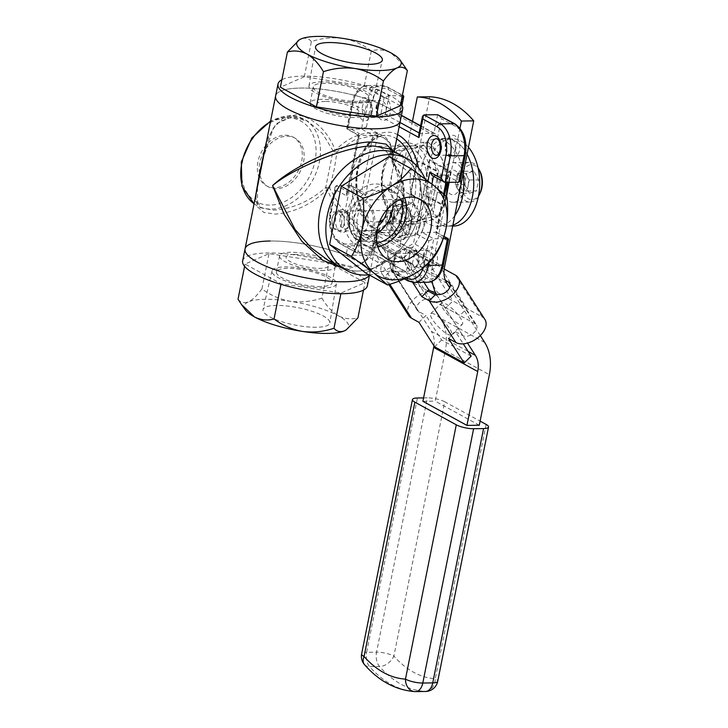 <?xml version="1.0" encoding="UTF-8"?>
<svg xmlns="http://www.w3.org/2000/svg" width="728" height="728" viewBox="0 0 728 728"><rect width="100%" height="100%" fill="white"/><g stroke="black" fill="none" stroke-linecap="round" stroke-linejoin="round"><path stroke-width="0.55" stroke-dasharray="3.64 2.73" d="M426.672 195.923A37.847 23.305 89.2 0 1 405.014 221.64A37.847 23.305 89.2 0 1 382.318 171.662A37.847 23.305 89.2 0 1 403.976 145.946A37.847 23.305 89.2 0 1 426.672 195.923M340.131 218.3A8.345 5.142 -90.8 0 0 345.136 229.311A8.345 5.142 -90.8 0 0 349.913 223.642A8.345 5.142 -90.8 0 0 344.908 212.631A8.345 5.142 -90.8 0 0 340.131 218.3M254.063 203.804A49.204 36.618 118.7 0 0 256.984 205.651L261.024 207.862C257.876 205.715 256.32 203.585 256.356 201.483C255.655 199.408 256.019 194.558 257.439 186.932L257.603 206.98L263.909 212.494L275.521 214.105C294.594 212.485 311.875 204.249 327.345 189.398C339.421 221.585 375.521 248.203 378.078 230.257L376.995 237.592C375.894 248.63 365.329 266.639 350.732 266.284L344.59 266.084L328.228 260.415L349.749 266.521C367.176 265.392 377.068 252.944 379.415 229.174C404.823 220.038 411.775 184.412 392.638 162.999A3.158 2.848 -157.5 0 1 391.955 160.806A3.158 1.802 -174.6 0 0 391.91 161.034A3.158 1.802 -174.6 0 0 393.32 162.726C402.184 173.928 405.678 186.286 403.803 199.791C400.364 212.967 392.519 222.358 380.28 227.955L374.192 232.905L364.419 229.375L351.697 219.201L339.248 204.987L329.702 188.397L334.343 168.76L337.028 151.77L354.336 140.022L372.863 135.517L383.065 137.364L390.117 143.125L393.32 162.726L392.492 163.181L394.057 154.709L389.243 148.84C392.474 150.241 393.757 152.998 393.084 157.093L391.955 160.806C393.948 145.118 388.47 135.808 375.512 132.878C361.325 131.996 347.866 137.838 335.144 150.396C328.701 131.722 311.721 115.379 295.331 114.96L282.71 118.446L273.355 128.137L263.227 157.976L268.395 138.611C271.307 130.904 275.129 125.216 279.88 121.558L291.164 117.172C295.067 116.453 300.591 117.809 307.735 121.248L322.613 133.57L333.042 150.86L325.716 187.515C309.6 201.529 292.101 209.073 273.209 210.146L261.024 207.862L255.255 197.88M245.054 248.931A63.582 16.453 -168.7 0 1 270.143 241.014A63.582 16.453 -168.7 0 1 336.873 252.088A63.582 16.453 -168.7 0 1 369.751 273.846A63.582 16.453 -168.7 0 1 369.342 275.02A63.582 16.453 -168.7 0 0 369.751 273.846L376.986 237.656L366.202 260.351L357.439 266.421L347.311 268.495L342.442 268.186M300.709 88.052A63.582 16.453 -168.7 0 1 367.431 99.135A63.582 16.453 -168.7 0 1 400.318 120.884A63.582 16.453 11.3 0 0 367.431 99.135A63.582 16.453 11.3 0 0 300.709 88.052A63.582 16.453 11.3 0 0 275.612 95.969A63.582 16.453 -168.7 0 1 300.709 88.052M392.874 150.823L393.084 157.093M357.958 271.007A63.582 47.329 118.7 0 0 416.725 222.013A63.582 47.329 118.7 0 0 400.5 154.991A63.582 47.329 118.7 0 1 416.725 222.013A63.582 47.329 118.7 0 1 357.958 271.007A63.582 47.329 118.7 0 1 339.485 266.566A63.582 47.329 118.7 0 0 357.958 271.007M266.876 139.685L276.231 123.678L291.837 116.935L307.735 121.248L304.204 119.319A49.204 36.618 118.7 0 0 289.908 115.879A49.204 36.618 118.7 0 0 270.479 121.667M274.556 187.751A27.755 20.657 -61.3 0 1 266.494 185.813A27.755 20.657 -61.3 0 1 259.414 156.556A27.755 20.657 -61.3 0 1 285.067 135.171A27.755 20.657 -61.3 0 1 293.129 137.11A27.755 20.657 -61.3 0 1 300.209 166.366A27.755 20.657 -61.3 0 1 274.556 187.751M276.403 188.761A27.755 20.657 -61.3 0 1 268.341 186.823A27.755 20.657 -61.3 0 1 261.261 157.567A27.755 20.657 -61.3 0 1 286.914 136.181A27.755 20.657 -61.3 0 1 294.976 138.12A27.755 20.657 -61.3 0 1 302.056 167.376A27.755 20.657 -61.3 0 1 276.403 188.761M325.716 187.515A3.158 0.883 14 0 1 329.702 188.397A3.158 0.555 159.2 0 1 327.345 189.398A3.158 0.837 43.4 0 1 325.716 187.515M333.042 150.86A3.158 2.275 7.5 0 0 337.028 151.77A3.158 0.828 44.1 0 1 335.144 150.396A3.158 0.564 159.9 0 1 333.042 150.86M396.714 138.93A48.694 29.985 -90.8 0 0 385.139 135.353L372.863 135.517C379.789 135.654 384.63 137.419 387.369 140.813C390.672 145.209 392.683 148.203 391.91 161.034L391.91 161.034A3.158 3.158 0 0 0 392.492 163.181L401.565 181.217C403.822 191.1 403.785 198.817 401.456 204.368C400.018 212.485 387.332 225.371 379.779 227.955A3.158 1.21 63.9 0 0 379.415 229.174A3.158 1.802 5.4 0 0 378.078 230.257A3.158 2.848 22.5 0 1 380.28 227.955A3.158 1.21 63.9 0 0 379.779 227.955M387.323 209.209A21.704 16.152 118.7 0 0 374.101 190.226A21.704 16.152 118.7 0 0 352.898 211.011A21.704 16.152 118.7 0 0 365.884 231.331A21.704 16.152 118.7 0 0 378.023 226.217M325.252 101.474A21.704 5.615 11.3 0 0 320.866 108.663A21.704 5.615 11.3 0 0 350.678 115.379A21.704 5.615 11.3 0 0 355.064 108.199A21.704 5.615 11.3 0 0 325.252 101.474M294.685 254.436A21.704 5.615 -168.7 0 1 324.497 261.152A21.704 5.615 -168.7 0 1 320.12 268.341A21.704 5.615 -168.7 0 1 290.299 261.625A21.704 5.615 -168.7 0 1 294.685 254.436M403.794 96.314L402.802 97.561L399.081 116.207L437.665 137.31L441.386 118.664L455.946 126.627A22.077 13.595 89.2 0 1 464.71 154.618L460.005 178.16L448.475 171.853L436.008 234.234L447.538 240.54L442.833 264.082A22.077 13.595 89.2 0 1 425.725 277.914L411.156 269.952L406.224 271.963L422.64 280.935A3.158 2.348 118.7 0 0 425.725 277.914M411.156 269.952L414.887 251.306L376.294 230.203L372.572 248.849L372.8 251.406L371.335 252.88L357.621 253.071L356.556 252.771L353.881 249.103L357.612 230.467L360.287 234.125L361.343 234.425L357.621 253.071L341.214 244.089A25.234 15.534 89.2 0 1 331.204 212.112L336.5 185.576L348.029 191.883L359.304 135.481L347.775 129.174L353.071 102.648A25.234 15.534 89.2 0 1 367.513 85.504A25.234 15.534 89.2 0 1 372.636 86.832L389.043 95.805L385.321 114.451L399.035 114.26L400.063 114.951L399.081 116.207M419.155 132.96L420.211 133.533L433.924 133.342L434.989 133.643L437.665 137.31M438.711 114.997L441.386 118.664M460.233 180.717L460.005 178.16M432.459 175.776L447.238 175.885L448.703 174.411L448.475 171.853M423.241 267.822A22.077 13.595 -90.8 0 0 424.151 264.337L428.856 240.795L417.317 234.489L422.249 232.478L435.972 232.287L437 232.978L436.008 234.234M448.53 239.285L447.538 240.54M414.887 251.306L409.955 253.317L406.224 271.963L392.51 272.154L396.232 253.508L409.955 253.317L375.066 234.243L376.522 232.76L372.8 251.406M376.294 230.203L376.522 232.76M372.572 248.849L358.012 240.886A22.077 13.595 89.2 0 1 349.249 212.894L353.954 189.353L351.278 185.695L350.223 185.394L344.917 211.921A25.234 15.534 -90.8 0 0 354.927 243.907L371.335 252.88L375.066 234.243L361.343 234.425L396.232 253.508L360.287 234.125M353.954 189.353L365.483 195.659L362.808 192.001L350.223 185.394L336.5 185.576L335.044 187.06L335.271 189.608L330.567 213.149A22.077 13.595 -90.8 0 0 339.321 241.141L353.881 249.103M365.483 195.659L377.95 133.288L373.018 135.299L361.752 191.701L348.029 191.883L346.574 193.366L346.801 195.914L335.271 189.608M377.95 133.288L366.421 126.981L361.488 128.993L373.018 135.299L359.304 135.481L358.276 134.789L359.268 133.543L346.801 195.914M367.968 224.433A11.502 7.08 -90.8 0 0 363.399 209.855A11.502 7.08 -90.8 0 0 354.49 217.062A11.502 7.08 -90.8 0 0 359.05 231.641A11.502 7.08 -90.8 0 0 367.968 224.433M366.421 126.981L371.125 103.44A3.158 0.819 11.3 0 0 366.794 102.457L361.488 128.993L347.775 129.174L346.746 128.483L347.729 127.236L359.268 133.543M402.338 95.623L389.043 95.805L384.111 97.816L369.551 89.853A22.077 13.595 -90.8 0 0 352.434 103.695L347.729 127.236M400 122.477L385.321 114.451L380.389 116.462L384.111 97.816M423.933 114.888L420.211 133.533L418.746 135.008M428.856 240.795L433.779 238.784L443.279 238.648M357.612 230.467L396.196 251.56L395.468 253.362M396.196 251.56L392.474 270.206L391.482 271.462L408.918 281.126A3.158 2.348 118.7 0 1 408.008 280.908M242.661 260.879A63.582 16.453 -168.7 0 1 267.758 252.962A63.582 16.453 -168.7 0 1 334.48 264.046A63.582 16.453 -168.7 0 1 367.367 285.795M270.143 241.014A63.582 16.453 -168.7 0 1 336.873 252.088A63.582 16.453 -168.7 0 1 369.751 273.846L369.506 275.102M320.811 286.532A28.365 7.344 -168.7 0 1 291.045 281.59A28.365 7.344 -168.7 0 1 276.385 271.89A28.365 7.344 -168.7 0 1 287.578 268.359A28.365 7.344 -168.7 0 1 317.335 273.3A28.365 7.344 -168.7 0 1 332.004 283.001A28.365 7.344 -168.7 0 1 320.811 286.532M324.015 270.479A28.365 7.344 -168.7 0 1 294.258 265.538A28.365 7.344 -168.7 0 1 279.588 255.828A28.365 7.344 -168.7 0 1 290.781 252.298A28.365 7.344 -168.7 0 1 320.548 257.239A28.365 7.344 -168.7 0 1 335.208 266.949A28.365 7.344 -168.7 0 1 324.015 270.479M316.38 327.272A34.061 8.818 -168.7 0 1 280.517 321.294A34.061 8.818 -168.7 0 1 263.026 309.609A34.061 8.818 -168.7 0 1 276.458 305.441A34.061 8.818 -168.7 0 1 312.084 311.338A34.061 8.818 -168.7 0 1 329.829 322.959A34.061 8.818 -168.7 0 1 316.38 327.272M323.432 287.969A32.833 8.499 -168.7 0 1 288.861 282.209A32.833 8.499 -168.7 0 1 272.008 270.943A32.833 8.499 -168.7 0 1 284.957 266.93A32.833 8.499 -168.7 0 1 319.292 272.609A32.833 8.499 -168.7 0 1 336.4 283.811A32.833 8.499 -168.7 0 1 323.432 287.969M238.02 299.281C240.768 302.529 244.235 303.394 248.43 301.865A53.235 13.777 -168.7 0 1 265.219 299.299A53.235 13.777 -168.7 0 1 290.381 301.292A53.235 13.777 -168.7 0 1 338.365 315.788A53.235 13.777 -168.7 0 1 346.128 329.948M245.4 309.928A53.235 13.777 -168.7 0 1 248.43 301.865C252.689 299.745 257.202 295.404 261.953 288.852C270.316 295.177 279.789 299.326 290.381 301.292C300.964 302.63 311.484 301.574 321.913 298.134L328.956 262.917L364.974 282.619L341.032 293.038L281.072 283.756L245.054 264.064L268.996 253.635L328.956 262.917M244.599 266.33L245.054 264.064M261.953 288.852L268.996 253.635M321.913 298.134C326.59 306.115 332.068 311.994 338.365 315.788C344.799 318.955 351.324 319.637 357.939 317.836M363.481 290.09L364.974 282.619M340.895 293.721L341.032 293.038M280.963 284.329L281.072 283.756M400.764 103.485A63.582 16.453 11.3 0 0 303.094 76.103A63.582 16.453 11.3 0 0 281.891 79.725M324.561 83.283A28.365 7.344 11.3 0 0 313.368 86.814A28.365 7.344 11.3 0 0 328.028 96.515A28.365 7.344 11.3 0 0 357.794 101.456A28.365 7.344 11.3 0 0 368.987 97.925A28.365 7.344 11.3 0 0 354.318 88.225A28.365 7.344 11.3 0 0 324.561 83.283M321.348 99.345A28.365 7.344 11.3 0 0 310.155 102.876A28.365 7.344 11.3 0 0 324.825 112.576A28.365 7.344 11.3 0 0 354.582 117.517A28.365 7.344 11.3 0 0 365.774 113.987A28.365 7.344 11.3 0 0 351.105 104.286A28.365 7.344 11.3 0 0 321.348 99.345M321.94 81.845A32.833 8.499 11.3 0 0 308.963 86.004A32.833 8.499 11.3 0 0 326.071 97.206A32.833 8.499 11.3 0 0 360.415 102.894A32.833 8.499 11.3 0 0 373.355 98.872A32.833 8.499 11.3 0 0 356.502 87.606A32.833 8.499 11.3 0 0 321.94 81.845M400.309 105.76L364.291 86.059L304.331 76.777L280.389 87.205M403.867 65.302L390.9 52.889C384.466 49.713 377.941 49.031 371.326 50.842L364.291 86.059M371.326 50.842C362.972 44.517 353.499 40.368 342.906 38.402C332.323 37.064 321.803 38.12 311.375 41.56L304.331 76.777M311.375 41.56C308.617 38.311 305.15 37.447 300.955 38.975L299.163 39.922M369.023 274.847A63.582 47.329 118.7 0 0 417.799 239.494A63.582 47.329 118.7 0 0 424.934 178.724M400.746 199.235A28.365 21.112 118.7 0 0 393.539 191.337A28.365 21.112 118.7 0 0 385.294 189.353A28.365 21.112 118.7 0 0 359.086 211.202A28.365 21.112 118.7 0 0 366.321 241.095A28.365 21.112 118.7 0 0 374.556 243.079A28.365 21.112 118.7 0 0 376.867 242.906M392.974 203.849A28.365 21.112 118.7 0 0 383.601 185.895A28.365 21.112 118.7 0 0 375.357 183.92A28.365 21.112 118.7 0 0 349.149 205.769A28.365 21.112 118.7 0 0 356.383 235.663A28.365 21.112 118.7 0 0 364.628 237.646A28.365 21.112 118.7 0 0 376.549 233.87M404.622 197.916A32.833 24.443 118.7 0 0 394.958 187.032A32.833 24.443 118.7 0 0 386.14 185.112A32.833 24.443 118.7 0 0 355.983 209.901A32.833 24.443 118.7 0 0 363.463 244.617A32.833 24.443 118.7 0 0 373.71 247.32A32.833 24.443 118.7 0 0 377.85 246.874M365.747 273.055L413.513 243.37L425.152 185.139L389.016 156.593M435.299 255.282L413.513 243.37M446.937 197.051L425.152 185.139M411.83 194.594A23.469 14.451 89.2 0 1 411.129 192.21L416.889 163.381A23.469 14.451 89.2 0 1 419.619 161.316L436.372 170.479A23.469 14.451 89.2 0 1 437.819 174.829L432.059 203.658A23.469 14.451 89.2 0 1 430.639 204.877L411.83 194.594M442.997 206.888L446.455 196.56A37.847 23.305 89.2 0 1 442.997 206.888A37.847 23.305 89.2 0 1 429.356 220.63A37.847 23.305 89.2 0 1 407.18 208.499A37.847 23.305 89.2 0 1 402.302 171.389A37.847 23.305 89.2 0 1 419.592 146.41A37.847 23.305 89.2 0 1 441.769 158.54A37.847 23.305 89.2 0 1 442.351 159.65A37.847 23.305 89.2 0 1 447.756 182.337M407.18 208.499C403.84 202.739 399.299 197.288 393.548 192.156C397.734 185.622 400.655 178.706 402.302 171.389C403.576 164.073 403.421 157.193 401.82 150.76L396.496 150.833L422.804 142.26L440.849 175.084L432.578 216.48L406.26 225.052L411.593 224.979L429.356 220.63C433.843 219.11 436.691 217.699 437.901 216.407L432.578 216.48M393.548 192.156L388.224 192.228L396.496 150.833M401.82 150.76L419.592 146.41C424.033 144.908 426.881 143.498 428.137 142.188L422.804 142.26M428.137 142.188C433.824 147.256 438.374 152.707 441.769 158.54L446.173 175.011L440.849 175.084M446.173 175.011L447.32 182.346M442.315 208.335L437.901 216.407M436.709 195.787A37.847 23.305 89.2 0 1 415.051 221.494A37.847 23.305 89.2 0 1 392.356 171.526A37.847 23.305 89.2 0 1 414.023 145.809A37.847 23.305 89.2 0 1 436.709 195.787M379.789 221.267A37.847 23.305 89.2 0 1 375.293 222.04A37.847 23.305 89.2 0 1 352.598 172.072A37.847 23.305 89.2 0 1 374.256 146.355A37.847 23.305 89.2 0 1 396.951 196.323A37.847 23.305 89.2 0 1 383.692 219.356M349.64 214.414A19.783 12.176 -90.8 0 0 351.879 233.224A19.783 12.176 -90.8 0 0 363.554 240.213A19.783 12.176 -90.8 0 0 372.818 227.091A19.783 12.176 -90.8 0 0 366.876 203.349A19.783 12.176 -90.8 0 0 351.542 208.536A19.783 12.176 -90.8 0 0 349.64 214.414M374.201 227.4A20.794 12.804 89.2 0 1 362.307 241.523A20.794 12.804 89.2 0 1 352.197 233.852A20.794 12.804 89.2 0 1 349.84 214.078A20.794 12.804 89.2 0 1 351.842 207.899A20.794 12.804 89.2 0 1 361.743 199.945A20.794 12.804 89.2 0 1 374.201 227.4M386.422 213.577A20.794 12.804 -90.8 0 0 398.889 241.032A20.794 12.804 -90.8 0 0 408.781 233.078A20.794 12.804 -90.8 0 0 410.783 226.899A20.794 12.804 -90.8 0 0 408.426 207.125A20.794 12.804 -90.8 0 0 398.316 199.454A20.794 12.804 -90.8 0 0 386.422 213.577M410.992 226.563A19.783 12.176 89.2 0 1 409.081 232.441A19.783 12.176 89.2 0 1 393.748 237.628A19.783 12.176 89.2 0 1 387.806 213.886A19.783 12.176 89.2 0 1 397.079 200.764A19.783 12.176 89.2 0 1 408.745 207.753A19.783 12.176 89.2 0 1 410.992 226.563M406.142 223.915A11.511 7.089 89.2 0 1 397.224 231.131A11.511 7.089 89.2 0 1 392.656 216.544A11.511 7.089 89.2 0 1 401.574 209.327A11.511 7.089 89.2 0 1 406.142 223.915M390.09 215.133A15.898 9.783 -90.8 0 0 399.617 236.118A15.898 9.783 -90.8 0 0 408.708 225.325A15.898 9.783 -90.8 0 0 399.181 204.331A15.898 9.783 -90.8 0 0 390.09 215.133M397.488 237.592L408.545 233.988L412.012 216.607L404.44 202.821L393.393 206.424L389.917 223.805L393.702 230.694A15.898 9.783 89.2 0 1 391.655 215.115A15.898 9.783 89.2 0 1 398.917 204.623A15.898 9.783 89.2 0 1 400.746 204.313A15.898 9.783 89.2 0 1 408.226 209.719A15.898 9.783 89.2 0 1 410.274 225.298A15.898 9.783 89.2 0 1 403.021 235.79A15.898 9.783 89.2 0 1 401.183 236.1A15.898 9.783 89.2 0 1 393.702 230.694L397.488 237.592L406.233 237.474L403.567 230.567A15.898 9.783 -90.8 0 0 412.876 235.654L406.233 237.474M420.138 225.161L417.281 233.87L412.876 235.654A15.898 9.783 89.2 0 0 420.138 225.161A15.898 9.783 -90.8 0 0 418.09 209.582L420.757 216.489L420.138 225.161M413.186 202.703L418.09 209.582A15.898 9.783 -90.8 0 0 408.772 204.486L413.186 202.703L404.44 202.821M402.129 206.306L408.772 204.486A15.898 9.783 -90.8 0 0 401.51 214.978L402.129 206.306L393.393 206.424M401.51 214.978A15.898 9.783 -90.8 0 0 403.567 230.567L398.662 223.687L401.51 214.978M389.917 223.805L398.662 223.687M408.545 233.988L417.281 233.87M412.012 216.607L420.757 216.489M341.569 223.696A8.163 5.023 89.2 0 1 337.737 229.12A8.163 5.023 89.2 0 1 332.924 226.235A8.163 5.023 89.2 0 1 331.995 218.464A8.163 5.023 89.2 0 1 332.787 216.043A8.163 5.023 89.2 0 1 339.111 213.905A8.163 5.023 89.2 0 1 341.569 223.696M343.998 224.251A9.937 6.115 89.2 0 1 338.311 230.994A9.937 6.115 89.2 0 1 333.479 227.327A9.937 6.115 89.2 0 1 332.35 217.881A9.937 6.115 89.2 0 1 333.315 214.933A9.937 6.115 89.2 0 1 338.038 211.129A9.937 6.115 89.2 0 1 343.998 224.251M405.223 223.414A9.937 6.115 89.2 0 1 399.536 230.157A9.937 6.115 89.2 0 1 393.575 217.044A9.937 6.115 89.2 0 1 399.262 210.292A9.937 6.115 89.2 0 1 405.223 223.414M458.276 323.523A14.888 3.758 45.6 0 1 445.909 312.53A14.888 3.758 45.6 0 1 441.55 303.03A14.888 3.758 45.6 0 1 445.673 303.804A14.888 3.758 45.6 0 1 458.039 314.805A14.888 3.758 45.6 0 1 462.398 324.297A14.888 3.758 45.6 0 1 458.276 323.523M434.862 314.405A14.888 3.758 -134.4 0 0 430.739 313.632A14.888 3.758 -134.4 0 0 435.098 323.123A14.888 3.758 -134.4 0 0 447.465 334.116A14.888 3.758 -134.4 0 0 451.588 334.889A14.888 3.758 -134.4 0 0 447.229 325.398A14.888 3.758 -134.4 0 0 434.862 314.405M447.329 191.437L432.851 263.9A48.448 36.054 118.7 0 0 432.232 281.317M436.236 293.948A48.448 36.054 118.7 0 0 437.546 296.196L467.522 343.079M427.8 290.863L393.493 272.099A48.448 36.054 -61.3 0 1 388.788 239.803L432.851 263.9M417.39 160.87L410.628 194.713L431.558 206.161L438.32 172.318L417.39 160.87M412.467 121.33L388.788 239.803M459.969 128.201L449.149 182.319M450.65 172.154L443.889 205.997L422.95 194.549L429.72 160.706L450.65 172.154M444.508 267.094L400.446 243.006L429.666 96.778M400.446 243.006A24.224 18.027 118.7 0 0 402.793 259.15L446.856 283.247M479.288 425.243L435.226 401.146L445.327 350.623L489.38 374.711M484.684 342.424L440.631 318.327A48.448 36.054 -61.3 0 1 445.327 350.623M480.298 335.562L449.695 287.697M440.631 318.327L402.793 259.15M393.493 272.099L431.322 331.276L468.131 351.406M433.952 345.764A24.224 18.027 118.7 0 0 431.322 331.276M422.904 401.319L435.226 401.146M486.104 424.406L435.289 678.714A123.887 76.276 89.2 0 1 393.894 656.074L444.708 401.765L480.107 421.121M423.578 397.907L427.372 397.852L376.558 652.17A12.613 3.267 -168.7 0 1 393.894 656.074A12.613 8.072 138.7 0 1 379.552 666.511A12.613 7.771 89.2 0 1 376.558 652.17L366.621 652.306L417.435 397.989M444.708 401.765A12.613 3.267 11.3 0 0 427.372 397.852M449.731 283.183L476.44 324.952A8.827 5.46 147.4 0 0 475.102 323.723L445.973 307.798L452.943 300.964L482.072 316.889A18.928 11.703 147.4 0 1 484.939 319.519M476.44 324.952A8.827 5.46 147.4 0 1 473.109 333.469A8.827 5.46 147.4 0 1 462.89 335.69L455.501 331.649L463.29 343.834M448.53 338.484L455.501 331.649M418.955 322.313L425.935 315.479L418.536 311.438A8.827 5.46 147.4 0 1 417.199 310.21A8.827 5.46 147.4 0 1 420.529 301.683A8.827 5.46 147.4 0 1 430.749 299.472L459.869 315.397L466.848 308.563L440.14 266.794L411.02 250.869A18.928 11.703 -32.6 0 0 389.125 255.619A18.928 11.703 -32.6 0 0 382 273.874A18.928 11.703 -32.6 0 0 384.866 276.504L392.256 280.544L376.385 255.719L405.951 271.89L412.667 282.391M408.699 315.643A18.928 11.703 147.4 0 1 415.834 297.388A18.928 11.703 147.4 0 1 437.719 292.638L466.848 308.563M430.749 299.472L404.04 257.703A8.827 5.46 -32.6 0 0 393.83 259.914A8.827 5.46 -32.6 0 0 390.499 268.441A8.827 5.46 -32.6 0 0 391.837 269.669L384.866 276.504L389.826 284.266M404.04 257.703L411.02 250.869L437.719 292.638M418.536 311.438L391.837 269.669L399.226 273.71L383.356 248.885L412.922 265.056L423.96 282.318M399.226 273.71L392.256 280.544M346.046 255.319L375.621 271.489L404.486 271.098L374.911 254.927L346.046 255.319L347.957 245.764L377.523 261.934L375.621 271.489M412.922 265.056A13.022 9.692 118.7 0 0 410.173 262.444L380.608 246.273A13.022 9.692 -61.3 0 0 376.822 245.372L347.957 245.764M374.911 254.927A2.93 2.175 -61.3 0 1 375.766 255.137A2.93 2.175 -61.3 0 1 376.385 255.719M380.608 246.273A13.022 9.692 -61.3 0 1 383.356 248.885M410.173 262.444A13.022 9.692 118.7 0 0 406.397 261.543L377.523 261.934M405.951 271.89A2.93 2.175 118.7 0 0 405.332 271.307A2.93 2.175 118.7 0 0 404.486 271.098M471.162 356.138L441.596 339.967L425.935 315.479M441.596 339.967L434.616 346.81M475.102 323.723L450.286 284.912M445.363 280.298L419.273 266.029L426.244 259.195L452.943 300.964M444.189 269.005L426.244 259.195M452.698 226.089L447.483 226.162A43.653 26.872 89.2 0 0 452.88 225.189A43.653 26.872 89.2 0 1 447.483 226.162A43.653 26.872 89.2 0 1 421.303 168.523A43.653 26.872 89.2 0 1 446.291 138.866A43.653 26.872 89.2 0 1 467.076 154.154A43.653 26.872 89.2 0 0 446.291 138.866L436.345 139.002A43.653 26.872 89.2 0 1 463.172 173.683M454.773 215.706A43.653 26.872 89.2 0 1 437.537 226.299A43.653 26.872 89.2 0 1 411.365 168.659A43.653 26.872 89.2 0 1 436.345 139.002M429.857 160.005L423.095 193.848L444.025 205.296L450.787 171.453L429.857 160.005M453.444 226.08A43.653 26.872 89.2 0 1 427.272 168.441A43.653 26.872 89.2 0 1 452.252 138.784A43.653 26.872 89.2 0 1 468.45 147.247M437.537 226.299L447.483 226.162A43.653 26.872 89.2 0 1 421.303 168.523A43.653 26.872 89.2 0 1 446.291 138.866L452.252 138.784M460.096 186.395A12.367 7.608 89.2 0 1 450.505 194.139A12.367 7.608 89.2 0 1 445.6 178.469A12.367 7.608 89.2 0 1 455.191 170.716A12.367 7.608 89.2 0 1 460.096 186.395M466.857 175.639A10.101 6.215 89.2 0 1 468.159 185.54A10.101 6.215 89.2 0 1 463.545 192.21A10.101 6.215 89.2 0 1 457.621 188.971L455.218 184.594L456.32 179.07A10.101 6.215 89.2 0 1 460.933 172.399A10.101 6.215 89.2 0 1 466.857 175.639L464.446 171.253L457.43 173.546L466.821 173.419L473.837 171.126L478.651 179.889L476.449 190.936L467.058 191.064L469.26 180.016L466.857 175.639M480.189 192.975A17.481 10.765 89.2 0 1 466.639 197.552A17.481 10.765 89.2 0 1 461.388 176.576A17.481 10.765 89.2 0 1 469.578 164.965A17.481 10.765 89.2 0 1 479.889 171.144M478.423 196.405A19.865 12.23 89.2 0 1 470.024 202.066A19.865 12.23 89.2 0 1 458.112 175.83A19.865 12.23 89.2 0 1 469.487 162.335A19.865 12.23 89.2 0 1 478.032 167.768M464.491 188.798A19.865 12.23 89.2 0 1 453.116 202.293A19.865 12.23 89.2 0 1 441.204 176.067A19.865 12.23 89.2 0 1 452.579 162.562A19.865 12.23 89.2 0 1 464.491 188.798M469.26 180.016L478.651 179.889M464.446 171.253L473.837 171.126M455.218 184.594L464.61 184.466L466.821 173.419M464.61 184.466L469.424 193.22L460.032 193.348L457.621 188.971A10.101 6.215 89.2 0 1 456.32 179.07L457.43 173.546M460.032 193.348L467.058 191.064M469.424 193.22L476.449 190.936M409.3 256.12A8.345 5.142 -90.8 0 0 414.305 267.14A8.345 5.142 -90.8 0 0 419.073 261.47A8.345 5.142 -90.8 0 0 414.077 250.45A8.345 5.142 -90.8 0 0 409.3 256.12M418.436 262.517A11.502 7.08 89.2 0 1 409.527 269.724A11.502 7.08 89.2 0 1 404.968 255.146A11.502 7.08 89.2 0 1 413.877 247.939A11.502 7.08 89.2 0 1 418.436 262.517M423.014 255.938A8.345 5.142 89.2 0 1 427.791 250.268A8.345 5.142 89.2 0 1 432.796 261.279A8.345 5.142 89.2 0 1 428.019 266.949A8.345 5.142 89.2 0 1 423.014 255.938M423.651 254.891A11.502 7.08 -90.8 0 0 428.219 269.469A11.502 7.08 -90.8 0 0 437.128 262.262A11.502 7.08 -90.8 0 0 432.569 247.684A11.502 7.08 -90.8 0 0 423.651 254.891M382.955 170.616A41.005 25.243 -90.8 0 0 399.217 222.595A41.005 25.243 -90.8 0 0 431.003 196.897A41.005 25.243 -90.8 0 0 414.742 144.918A41.005 25.243 -90.8 0 0 382.955 170.616M376.831 105.26A11.502 7.08 -90.8 0 0 381.39 119.829A11.502 7.08 -90.8 0 0 390.308 112.622A11.502 7.08 -90.8 0 0 385.749 98.053A11.502 7.08 -90.8 0 0 376.831 105.26M385.976 111.648A8.345 5.142 89.2 0 1 381.199 117.317A8.345 5.142 89.2 0 1 376.194 106.297A8.345 5.142 89.2 0 1 380.971 100.628A8.345 5.142 89.2 0 1 385.976 111.648M372.254 111.839A8.345 5.142 -90.8 0 0 367.249 100.819A8.345 5.142 -90.8 0 0 362.48 106.488A8.345 5.142 -90.8 0 0 367.476 117.508A8.345 5.142 -90.8 0 0 372.254 111.839M371.617 112.876A11.502 7.08 89.2 0 1 362.708 120.084A11.502 7.08 89.2 0 1 358.14 105.515A11.502 7.08 89.2 0 1 367.058 98.307A11.502 7.08 89.2 0 1 371.617 112.876M445.991 143.079A11.502 7.08 -90.8 0 0 450.559 157.657A11.502 7.08 -90.8 0 0 459.468 150.45A11.502 7.08 -90.8 0 0 454.909 135.872A11.502 7.08 -90.8 0 0 445.991 143.079M455.137 149.477A8.345 5.142 89.2 0 1 450.359 155.146A8.345 5.142 89.2 0 1 445.354 144.126A8.345 5.142 89.2 0 1 450.132 138.457A8.345 5.142 89.2 0 1 455.137 149.477M441.423 149.659A8.345 5.142 -90.8 0 0 436.418 138.648L450.132 138.457C448.976 138.211 447.793 139.967 446.601 143.734C445.827 146.892 446.373 150.196 448.239 153.644L450.359 155.146L436.645 155.328A8.345 5.142 -90.8 0 0 441.423 149.659M349.276 224.688A11.502 7.08 89.2 0 1 340.367 231.895A11.502 7.08 89.2 0 1 335.799 217.317A11.502 7.08 89.2 0 1 344.717 210.11A11.502 7.08 89.2 0 1 349.276 224.688M378.251 229.575C375.175 234.48 376.276 231.959 374.192 232.905L386.468 232.742C368.686 234.898 351.333 198.881 358.522 168.05C363.736 147.165 372.618 136.263 385.139 135.353A48.694 29.985 -90.8 0 0 357.275 168.441A48.694 29.985 -90.8 0 0 386.468 232.742A48.694 29.985 -90.8 0 0 414.341 199.654A48.694 29.985 -90.8 0 0 412.321 161.907M418.491 167.859A51.852 31.923 89.2 0 1 418.673 200.628A51.852 31.923 89.2 0 1 378.478 233.124A51.852 31.923 89.2 0 1 357.912 167.394A51.852 31.923 89.2 0 1 397.57 134.616M254.063 203.822L256.984 205.651A49.204 36.618 118.7 0 0 271.28 209.091A49.204 36.618 118.7 0 0 316.762 171.18A49.204 36.618 118.7 0 0 304.204 119.319C299.654 116.853 294.676 115.652 289.271 115.716L270.625 120.939M287.46 117.854A46.046 34.271 -61.3 0 1 315.033 160.979A46.046 34.271 -61.3 0 1 270.033 205.096A46.046 34.271 -61.3 0 1 242.46 161.971A46.046 34.271 -61.3 0 1 287.46 117.854M371.125 103.44A22.077 13.595 89.2 0 1 388.242 89.599A3.158 2.348 118.7 0 0 387.269 86.869A3.158 2.348 118.7 0 0 386.35 86.65A25.234 15.534 -90.8 0 0 381.235 85.312A25.234 15.534 -90.8 0 0 366.794 102.457L353.071 102.648A3.158 0.819 11.3 0 0 351.824 103.039A3.158 0.819 11.3 0 0 352.434 103.695M402.384 95.413L386.35 86.65L372.636 86.832A3.158 2.348 118.7 0 0 369.551 89.853M388.242 89.599L402.802 97.561M401.383 115.543L399.035 114.26L401.101 103.913M437.655 114.706L433.924 133.342L420.538 126.026M454.982 123.897A3.158 2.348 -61.3 0 1 455.946 126.627M465.319 155.273A3.158 0.819 11.3 0 0 464.71 154.618M445.946 182.364L447.238 175.885L458.767 182.191M443.934 236.646L435.972 232.287L443.652 193.839M443.443 264.728A3.158 0.819 11.3 0 0 442.833 264.082M414.041 282.455A25.234 15.534 89.2 0 1 408.918 281.126L422.64 280.935A25.234 15.534 -90.8 0 0 427.755 282.264M358.012 240.886A3.158 2.348 -61.3 0 1 354.927 243.907L341.214 244.089A3.158 2.348 -61.3 0 1 340.295 243.871A3.158 2.348 -61.3 0 1 339.321 241.141M349.249 212.894A3.158 0.819 11.3 0 0 344.917 211.921L331.204 212.112A3.158 0.819 11.3 0 0 329.957 212.503A3.158 0.819 11.3 0 0 330.567 213.149M399.153 126.718L380.389 116.462M431.931 184.029L422.249 232.478L433.779 238.784L429.019 262.59M445.054 182.373L433.469 176.322M417.317 234.489L428 181.026M392.474 270.206L406.588 277.923M424.151 264.337A3.158 0.819 11.3 0 0 426.426 265.092M437.546 296.196L435.189 294.904M425.17 691.454L415.224 691.591A136.5 84.038 89.2 0 1 369.615 666.648L379.552 666.511A136.5 84.038 -90.8 0 0 425.17 691.454A12.613 9.928 93.4 0 0 435.289 678.714A12.613 3.267 -168.7 0 1 437.719 681.326M364.537 664.682A12.613 8.072 138.7 0 0 369.615 666.648A12.613 7.771 -90.8 0 1 366.621 652.306A12.613 3.267 -168.7 0 0 361.643 653.871M482.072 316.889L455.364 275.12M376.822 245.372L406.397 261.543M462.89 335.69L436.19 293.921M414.305 267.14C415.26 266.202 415.551 268.623 417.836 261.862C418.072 254.764 416.816 250.96 414.077 250.45L427.791 250.268C426.635 250.023 425.452 251.779 424.26 255.537C423.487 258.695 424.033 261.998 425.898 265.447L428.019 266.949L414.305 267.14M403.976 145.946C394.512 146.546 387.706 154.982 383.565 171.271C377.896 195.413 391.691 223.487 405.014 221.64M377.441 105.906C376.667 109.064 377.213 112.367 379.079 115.816L381.199 117.317L367.476 117.508C368.441 116.571 368.723 118.992 371.007 112.23C371.253 105.132 369.997 101.329 367.249 100.819L380.971 100.628C379.807 100.391 378.633 102.148 377.441 105.906M345.136 229.311C346.091 228.383 346.382 230.803 348.666 224.033C348.903 216.944 347.656 213.14 344.908 212.631M393.084 157.075L394.194 151.542M268.341 186.823L266.494 185.813M294.976 138.12L293.129 137.11M346.746 128.483L351.824 103.039C354.227 92.274 359.459 86.423 367.513 85.504L381.235 85.312L387.269 86.869L402.429 95.159M402.002 105.287L400.063 114.951M399.809 114.405L401.437 115.297M420.593 125.771L434.989 133.643M448.703 174.411L447.11 182.346M444.635 194.767L437 232.978M436.736 232.432L444.016 236.409M351.278 185.695L362.808 192.001M335.044 187.06L329.957 212.503C327.846 226.872 331.295 237.337 340.295 243.871L356.556 252.771M346.574 193.366L358.276 134.789M358.531 135.344L347.001 129.038M391.482 271.462L395.204 252.816M391.737 272.008L404.368 278.915M279.588 255.828L276.385 271.89M272.008 270.943L263.026 309.609M336.4 283.811L329.829 322.959M335.208 266.949L332.004 283.001M310.155 102.876L313.368 86.814M308.963 86.004L315.533 46.856M373.355 98.872L382.337 60.206M365.774 113.987L368.987 97.925M356.383 235.663L366.321 241.095M363.463 244.617L386.923 258.84M394.958 187.032L419.592 199.099M383.601 185.895L393.539 191.337M415.051 221.494L381.973 221.949M379.488 221.985L375.293 222.04M414.023 145.809L374.256 146.355M351.879 233.224L352.197 233.852M398.889 241.032L362.307 241.523M409.081 232.441L408.781 233.078M408.745 207.753L408.426 207.125M398.316 199.454L361.743 199.945M351.542 208.536L351.842 207.899M399.617 236.118L401.183 236.1M399.181 204.331L400.746 204.313M332.924 226.235L333.479 227.327M338.311 230.994L399.536 230.157M338.038 211.129L399.262 210.292M332.787 216.043L333.315 214.933M430.739 313.632L441.55 303.03M451.588 334.889L462.398 324.297M417.199 310.21L390.499 268.441M388.834 284.575L382 273.874M405.332 271.307L375.766 255.137M453.116 202.293L470.024 202.066M452.579 162.562L469.487 162.335"/><path stroke-width="1.09" d="M369.506 275.102L367.367 285.795A63.582 16.453 -168.7 0 1 342.269 293.712A63.582 16.453 -168.7 0 1 275.548 282.637A63.582 16.453 -168.7 0 1 242.661 260.879L245.054 248.931A63.582 16.453 -168.7 0 0 277.932 270.68A63.582 16.453 -168.7 0 0 344.653 281.763A63.582 16.453 -168.7 0 0 369.342 275.02A63.582 16.453 -168.7 0 1 344.653 281.763A63.582 16.453 -168.7 0 1 277.932 270.68A63.582 16.453 -168.7 0 1 245.054 248.931A63.582 16.453 -168.7 0 1 270.143 241.014M281.891 79.725A63.582 16.453 11.3 0 0 278.005 84.02A63.582 16.453 11.3 0 0 310.883 105.778A63.582 16.453 11.3 0 0 377.614 116.853A63.582 16.453 11.3 0 0 402.702 108.936L400.318 120.884A63.582 16.453 -168.7 0 1 375.22 128.801A63.582 16.453 -168.7 0 1 308.499 117.727A63.582 16.453 -168.7 0 1 275.612 95.969A63.582 16.453 11.3 0 0 308.499 117.727A63.582 16.453 11.3 0 0 375.22 128.801A63.582 16.453 11.3 0 0 400.318 120.884L394.194 151.542M342.442 268.186L322.722 260.251L301.811 241.214L284.093 214.278L272.581 185.594C295.022 164.428 350.013 140.495 372.572 142.069L386.077 144.144L392.874 150.823M424.934 178.724A63.582 47.329 118.7 0 0 407.898 159.041L400.5 154.991A63.582 47.329 118.7 0 0 382.027 150.55A63.582 47.329 118.7 0 0 323.259 199.545A63.582 47.329 118.7 0 0 339.485 266.566L328.228 260.415L311.211 247.857L295.022 229.402L272.581 185.594C295.641 166.403 351.324 144.672 373.819 146.064L389.243 148.84L400.5 154.991A63.582 47.329 118.7 0 0 382.027 150.55A63.582 47.329 118.7 0 0 323.259 199.545A63.582 47.329 118.7 0 0 339.485 266.566L346.874 270.607A63.582 47.329 118.7 0 0 365.347 275.048A63.582 47.329 118.7 0 0 369.023 274.847M255.255 197.88L259.623 172.827L266.876 139.685M278.005 84.02L257.421 187.041M378.023 226.217A21.704 16.152 118.7 0 0 387.323 209.209M402.338 95.623L403.794 96.314L402.002 105.287M437.655 114.706L454.982 123.897A3.158 2.348 -61.3 0 0 454.063 123.678L437.655 114.706L423.933 114.888L440.34 123.86A25.234 15.534 89.2 0 1 450.35 155.847L445.054 182.373L458.767 182.191L460.233 180.717L465.319 155.273C467.421 140.895 463.973 130.439 454.982 123.897M443.279 238.648L447.502 238.593L448.53 239.285L443.443 264.728C441.041 275.502 435.817 281.345 427.755 282.264A25.234 15.534 -90.8 0 0 442.196 265.119A3.158 0.819 11.3 0 0 443.443 264.728M428 181.026L429.784 172.108L441.314 178.415L446.018 154.873A22.077 13.595 -90.8 0 0 437.264 126.881L422.704 118.919L422.477 116.362L418.746 135.008L418.973 137.565L399.153 126.718M422.477 116.362L423.933 114.888M429.784 172.108L432.459 175.776L445.054 182.373M441.314 178.415L443.989 182.082M346.128 329.948A53.235 13.777 -168.7 0 1 345.991 330.03A53.235 13.777 -168.7 0 1 344.408 330.849A53.235 13.777 -168.7 0 1 302.457 331.422A53.235 13.777 -168.7 0 1 254.472 316.926L241.505 304.522L238.02 299.281L244.599 266.33M363.481 290.09L357.939 317.836L346.209 329.893L344.408 330.849C340.267 332.377 336.791 331.513 333.997 328.255C323.687 331.686 313.176 332.741 302.457 331.422C291.992 329.493 282.51 325.343 274.037 318.982C267.422 320.784 260.897 320.102 254.472 316.926A53.235 13.777 -168.7 0 1 245.4 309.928L241.505 304.522M333.997 328.255L340.895 293.721M274.037 318.982L280.963 284.329M402.702 108.936A63.582 16.453 11.3 0 0 400.764 103.485M328.992 42.543A34.061 8.818 11.3 0 0 315.533 46.856A34.061 8.818 11.3 0 0 333.278 58.477A34.061 8.818 11.3 0 0 368.905 64.373A34.061 8.818 11.3 0 0 382.337 60.206A34.061 8.818 11.3 0 0 364.855 48.521A34.061 8.818 11.3 0 0 328.992 42.543M380.143 70.516A53.235 13.777 11.3 0 0 396.942 67.95A53.235 13.777 11.3 0 0 399.972 59.887A53.235 13.777 11.3 0 0 390.9 52.889A53.235 13.777 11.3 0 0 342.906 38.402A53.235 13.777 11.3 0 0 300.955 38.975A53.235 13.777 11.3 0 0 299.372 39.785A53.235 13.777 11.3 0 0 306.998 54.036A53.235 13.777 11.3 0 0 354.991 68.523A53.235 13.777 11.3 0 0 380.143 70.516M383.41 80.963C388.115 74.465 392.62 70.125 396.942 67.95C401.083 66.412 404.559 67.276 407.352 70.534L400.309 105.76L376.376 116.18L316.416 106.898L323.45 71.681C333.761 68.25 344.271 67.194 354.991 68.523C365.456 70.452 374.938 74.593 383.41 80.963L376.376 116.18M299.372 39.785L287.433 51.988C294.048 50.177 300.564 50.86 306.998 54.036C313.295 57.821 318.782 63.709 323.45 71.681M287.433 51.988L280.389 87.205L316.416 106.898M407.352 70.534L399.972 59.887M407.898 159.041A63.582 47.329 118.7 0 0 389.416 154.6A63.582 47.329 118.7 0 0 330.649 203.594A63.582 47.329 118.7 0 0 346.874 270.607M410.446 197.115A34.061 25.353 118.7 0 0 379.161 222.832A34.061 25.353 118.7 0 0 386.923 258.84A34.061 25.353 118.7 0 0 397.552 261.643A34.061 25.353 118.7 0 0 429.22 234.862A34.061 25.353 118.7 0 0 419.592 199.099A34.061 25.353 118.7 0 0 410.446 197.115M393.921 279.807A53.235 39.63 118.7 0 0 416.243 272.763A53.235 39.63 118.7 0 0 445.946 228.801A53.235 39.63 118.7 0 0 433.697 185.422A53.235 39.63 118.7 0 0 391.746 185.995A53.235 39.63 118.7 0 0 362.044 229.948A53.235 39.63 118.7 0 0 374.292 273.337A53.235 39.63 118.7 0 0 393.921 279.807M387.533 284.966C397.989 282 407.553 277.932 416.243 272.763C424.451 267.449 430.803 261.625 435.299 255.282C440.149 247.802 443.698 238.975 445.946 228.801C447.811 218.4 448.139 207.817 446.937 197.051L433.697 185.422L410.801 168.505L389.016 156.593L341.25 186.286L329.62 244.508L365.747 273.055L387.533 284.966L374.292 273.337L351.406 256.429L329.62 244.508M410.801 168.505C406.388 174.784 400.036 180.608 391.746 185.995C383.174 191.109 373.61 195.177 363.035 198.198C364.246 208.963 363.909 219.547 362.044 229.948C359.796 240.122 356.256 248.949 351.406 256.429M377.85 246.874A32.833 24.443 118.7 0 0 404.622 197.916M376.867 242.906A28.365 21.112 118.7 0 0 398.444 226.344A28.365 21.112 118.7 0 0 400.746 199.235M376.549 233.87A28.365 21.112 118.7 0 0 392.974 203.849M363.035 198.198L341.25 186.286M447.756 182.337A37.847 23.305 89.2 0 1 446.655 195.65A37.847 23.305 89.2 0 1 446.464 196.56L447.32 182.346M383.692 219.356A37.847 23.305 89.2 0 1 379.789 221.267M432.232 281.317A48.448 36.054 118.7 0 0 436.236 293.948M417.335 96.942L429.666 96.778A126.162 77.668 89.2 0 1 473.719 120.866L461.397 121.039A126.162 77.668 -90.8 0 0 417.335 96.942L412.467 121.33M461.397 121.039L459.969 128.201M449.149 182.319L447.329 191.437M449.695 287.697L446.856 283.247A24.224 18.027 -61.3 0 1 444.508 267.094L473.719 120.866M467.522 343.079L475.375 355.373A24.224 18.027 -61.3 0 1 477.723 371.517L433.67 347.42L422.904 401.319L466.957 425.407L479.288 425.243L489.38 374.711A48.448 36.054 118.7 0 0 484.684 342.424L480.298 335.562M433.67 347.42A24.224 18.027 118.7 0 0 433.952 345.764M477.723 371.517L466.957 425.407M480.107 421.121L486.104 424.406A12.613 3.267 11.3 0 1 488.534 427.008L437.719 681.326A12.613 3.267 -168.7 0 1 432.741 682.891L483.556 428.583A12.613 3.267 11.3 0 0 488.534 427.008M423.578 397.907L417.435 397.989A12.613 3.267 11.3 0 0 412.458 399.563A12.613 3.267 11.3 0 0 414.887 402.175L456.283 424.806A12.613 3.267 11.3 0 0 473.619 428.719L483.556 428.583M423.96 282.318L428.801 289.881L436.19 293.921L429.22 300.755A18.928 11.703 -32.6 0 0 451.105 296.005A18.928 11.703 -32.6 0 0 458.24 277.75L484.939 319.519A18.928 11.703 147.4 0 1 477.805 337.774A18.928 11.703 147.4 0 1 455.919 342.524L448.53 338.484L464.182 362.981L434.616 346.81L418.955 322.313L411.566 318.273A18.928 11.703 147.4 0 1 408.699 315.643L388.834 284.575M458.24 277.75A18.928 11.703 -32.6 0 0 455.364 275.12L444.189 269.005M463.29 343.834L471.162 356.138L464.182 362.981M428.801 289.881L421.821 296.715L412.667 282.391M455.919 342.524L429.22 300.755L421.821 296.715M450.286 284.912L448.393 281.954L445.363 280.298M436.19 293.921A8.827 5.46 -32.6 0 0 446.401 291.701A8.827 5.46 -32.6 0 0 449.731 283.183A8.827 5.46 -32.6 0 0 448.393 281.954M472.463 196.496A43.653 26.872 89.2 0 1 452.88 225.189A43.653 26.872 89.2 0 0 472.463 196.496A43.653 26.872 89.2 0 0 467.076 154.154A43.653 26.872 89.2 0 1 472.463 196.496M463.172 173.683A43.653 26.872 89.2 0 1 462.517 196.633A43.653 26.872 89.2 0 1 454.773 215.706M468.45 147.247A43.653 26.872 89.2 0 1 478.423 196.414A43.653 26.872 89.2 0 1 453.444 226.08L452.698 226.089M478.032 167.768A19.865 12.23 89.2 0 1 479.142 169.669L479.889 171.144A17.481 10.765 89.2 0 1 481.872 187.779A17.481 10.765 89.2 0 1 480.189 192.975L479.479 194.467A19.865 12.23 89.2 0 1 478.423 196.405M479.142 169.669A19.865 12.23 89.2 0 1 481.399 188.57A19.865 12.23 89.2 0 1 479.479 194.467M436.418 138.648A8.345 5.142 -90.8 0 0 431.64 144.317A8.345 5.142 -90.8 0 0 436.645 155.328C437.601 154.4 437.892 156.82 440.176 150.05C440.413 142.961 439.157 139.157 436.418 138.648M440.786 150.705A11.502 7.08 89.2 0 1 431.868 157.912A11.502 7.08 89.2 0 1 427.309 143.334A11.502 7.08 89.2 0 1 436.218 136.127A11.502 7.08 89.2 0 1 440.786 150.705M412.321 161.907A48.694 29.985 -90.8 0 0 396.714 138.93M397.57 134.616A51.852 31.923 89.2 0 1 418.491 167.859M270.479 121.667A49.204 36.618 118.7 0 0 241.823 163.017A49.204 36.618 118.7 0 0 254.063 203.804M401.101 103.913L402.384 95.413M420.538 126.026L401.383 115.543M458.767 182.191L464.073 155.665A3.158 0.819 11.3 0 0 465.319 155.273M446.018 154.873A3.158 0.819 11.3 0 0 450.35 155.847L464.073 155.665A25.234 15.534 -90.8 0 0 454.063 123.678L440.34 123.86A3.158 2.348 -61.3 0 0 437.264 126.881M443.652 193.839L445.946 182.364M426.426 265.092A3.158 0.819 11.3 0 0 428.483 265.311L442.196 265.119L447.502 238.593L443.934 236.646M400 122.477L419.155 132.96M422.704 118.919L418.973 137.565M433.469 176.322L431.931 184.029M406.588 277.923L407.034 278.169A22.077 13.595 -90.8 0 0 423.241 267.822M407.034 278.169A3.158 2.348 118.7 0 0 408.008 280.908L414.041 282.455L427.755 282.264M429.019 262.59L428.483 265.311A25.234 15.534 89.2 0 1 414.041 282.455M435.189 294.904L427.8 290.863M468.131 351.406L475.375 355.373M425.17 691.454A12.613 7.771 -90.8 0 0 425.516 691.464A12.613 7.771 -90.8 0 0 432.741 682.891L422.795 683.028A12.613 3.267 -168.7 0 1 405.469 679.124L456.283 424.806M473.619 428.719L422.795 683.028A12.613 7.771 89.2 0 1 415.579 691.6A12.613 7.771 89.2 0 1 415.224 691.591A12.613 9.928 93.4 0 1 414.651 691.582A12.613 12.613 0 0 0 415.579 691.6L425.516 691.464A12.613 12.613 0 0 0 437.719 681.326M405.469 679.124A12.613 9.928 93.4 0 0 414.651 691.582C395.632 690.035 378.924 681.062 364.537 664.682A12.613 8.072 138.7 0 1 364.073 656.483A123.887 76.276 -90.8 0 0 405.469 679.124M414.887 402.175L364.073 656.483A12.613 3.267 -168.7 0 1 361.643 653.871A12.613 12.613 0 0 0 364.537 664.682M389.826 284.266L411.566 318.273M270.625 120.939L251.843 138.011L241.277 162.062L241.987 186.295L254.063 203.822M245.054 248.931L257.439 186.923M402.429 95.159L403.53 95.759M401.437 115.297L420.593 125.771M447.11 182.346L444.635 194.767M444.016 236.409L448.275 238.739M404.368 278.915L408.008 280.908M381.973 221.949L379.488 221.985M412.458 399.563L361.643 653.871"/></g></svg>
